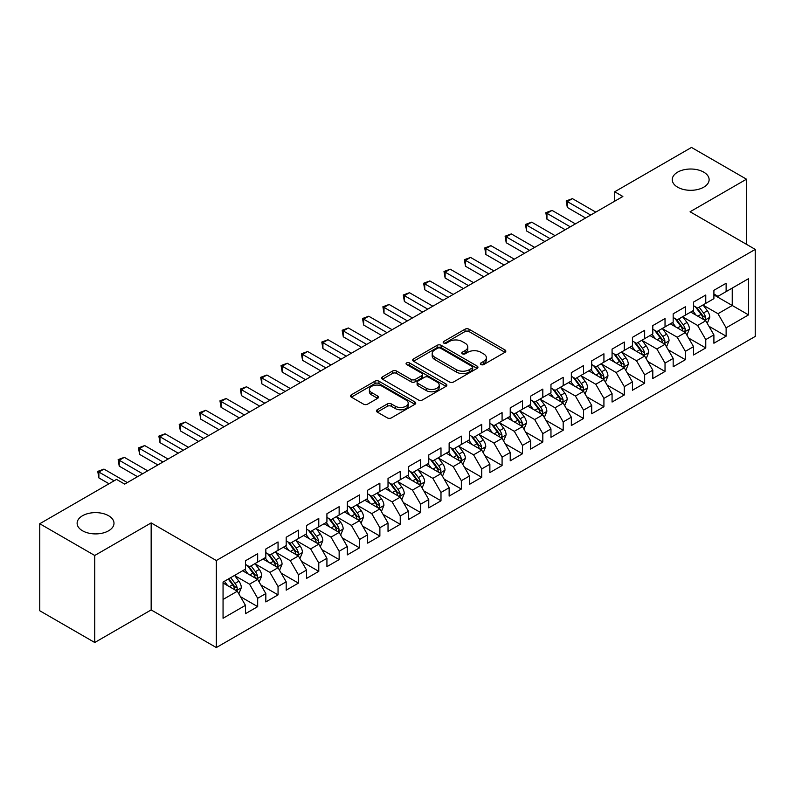<?xml version="1.0" encoding="UTF-8"?>
<svg xmlns="http://www.w3.org/2000/svg" width="795" height="795" viewBox="0 0 795 795"><rect width="100%" height="100%" fill="white"/><g stroke="black" fill="none" stroke-linecap="round" stroke-linejoin="round"><path stroke-width="1.19" d="M480.965 364.547A1.978 1.143 0 0 0 483.758 364.547L505.004 352.284A2.832 1.63 0 0 0 505.829 351.132A2.832 1.63 0 0 0 505.004 349.979L469.02 329.2A2.832 1.63 0 0 0 465.015 329.2L443.779 341.462A1.978 1.143 0 0 0 443.193 342.277A1.978 1.143 0 0 0 443.779 343.082A1.978 1.143 0 0 0 446.571 343.082L449.324 341.492A9.043 5.227 0 0 1 462.124 341.492L465.115 343.221A9.043 5.227 0 0 1 467.768 346.918A9.043 5.227 0 0 1 465.115 350.615L462.372 352.195A1.978 1.143 0 0 0 461.786 353.01A1.978 1.143 0 0 0 462.372 353.815A1.978 1.143 0 0 0 465.164 353.815L467.917 352.225A9.043 5.227 0 0 1 480.707 352.225L483.708 353.964A9.043 5.227 0 0 1 486.361 357.651A9.043 5.227 0 0 1 483.708 361.347L480.965 362.937A1.978 1.143 0 0 0 480.379 363.742A1.978 1.143 0 0 0 480.965 364.547L480.965 362.937M108.587 515.736A18.434 10.643 0 0 0 88.503 513.431A18.434 10.643 0 0 0 77.125 523.259A18.434 10.643 0 0 0 82.521 530.782A18.434 10.643 0 0 0 102.615 533.097A18.434 10.643 0 0 0 113.993 523.259A18.434 10.643 0 0 0 108.587 515.736M703.724 172.137A18.434 10.643 0 0 0 683.63 169.832A18.434 10.643 0 0 0 672.252 179.67A18.434 10.643 0 0 0 677.648 187.193A18.434 10.643 0 0 0 697.742 189.498A18.434 10.643 0 0 0 709.12 179.67A18.434 10.643 0 0 0 703.724 172.137M377.257 409.763A2.832 1.63 0 0 0 376.423 410.916A2.832 1.63 0 0 0 377.257 412.078L387.354 417.902A2.832 1.63 0 0 0 391.349 417.902L414.94 404.287A2.832 1.63 0 0 0 415.765 403.125A2.832 1.63 0 0 0 414.94 401.972L378.957 381.203A2.832 1.63 0 0 0 374.952 381.203L351.36 394.817A2.832 1.63 0 0 0 350.535 395.97A2.832 1.63 0 0 0 351.36 397.132L363.563 404.168A2.832 1.63 0 0 0 367.558 404.168L377.655 398.335A2.832 1.63 0 0 0 378.48 397.182A2.832 1.63 0 0 0 377.655 396.029L371.603 392.541A7.562 4.363 0 0 1 369.387 389.451A7.562 4.363 0 0 1 374.057 385.416A7.562 4.363 0 0 1 382.306 386.36L405.997 400.044A7.562 4.363 0 0 1 408.203 403.125A7.562 4.363 0 0 1 403.542 407.159A7.562 4.363 0 0 1 395.294 406.215L391.349 403.94A2.832 1.63 0 0 0 387.354 403.94L377.257 409.763L377.257 412.078M94.744 555.476L94.744 642.499L151.159 609.924L151.159 522.911L94.744 555.476L39.75 523.736L116.537 479.405L124.686 484.105L622.863 196.484L614.714 191.774L614.714 201.185M151.159 522.911L216.329 560.535L755.25 249.392L755.25 336.414L216.329 647.557L216.329 560.535M746.495 244.343L746.495 179.193L690.08 211.768L755.25 249.392M746.495 179.193L691.501 147.443L614.714 191.774M449.523 382.007A2.832 1.63 0 0 0 453.518 382.007L477.109 368.383A2.832 1.63 0 0 0 477.944 367.23A2.832 1.63 0 0 0 477.109 366.078L441.126 345.298A2.832 1.63 0 0 0 437.131 345.298L413.539 358.923A2.832 1.63 0 0 0 412.714 360.075A2.832 1.63 0 0 0 413.539 361.228L449.523 382.007M407.428 364.975A1.978 1.143 0 0 1 409.445 365.253L409.445 362.908L446.025 384.025A2.832 1.63 0 0 1 446.85 385.178A2.832 1.63 0 0 1 446.025 386.34L422.433 399.955A2.832 1.63 0 0 1 418.438 399.955L382.455 379.175L382.455 376.87A2.832 1.63 0 0 0 381.62 378.022A2.832 1.63 0 0 0 382.455 379.175M382.455 376.87L392.551 371.046A2.832 1.63 0 0 1 396.546 371.046L411.144 379.463A2.832 1.63 0 0 0 415.139 379.463L421.837 375.598A2.832 1.63 0 0 0 422.662 374.445A2.832 1.63 0 0 0 421.837 373.292L406.642 364.517A1.978 1.143 0 0 1 406.066 363.713A1.978 1.143 0 0 1 407.288 362.659A1.978 1.143 0 0 1 409.445 362.908M713.9 294.905L732.235 305.489L732.235 288.088L748.532 278.677L726.123 291.606L726.123 283.259L713.9 290.314L713.9 298.662L705.761 303.372L705.761 295.024L693.538 302.08L693.538 310.428L685.389 315.128L685.389 306.781L673.166 313.836L673.166 322.184L665.027 326.884L665.027 318.537L652.804 325.592L652.804 333.94L644.656 338.65L644.656 330.293L632.432 337.348L632.432 345.706L624.294 350.406L624.294 342.059L612.07 349.114L612.07 357.462L603.922 362.162L603.922 353.815L591.699 360.87L591.699 369.218L583.55 373.918L583.55 365.571L571.337 372.626L571.337 380.974L563.188 385.684L563.188 377.337L550.965 384.392L550.965 392.74L542.816 397.44L542.816 389.093L530.603 396.149L530.603 404.496L522.454 409.196L522.454 400.849L510.231 407.905L510.231 416.252L502.082 420.962L502.082 412.605L489.869 419.661L489.869 428.018L481.72 432.719L481.72 424.371L469.497 431.427L469.497 439.774L461.348 444.475L461.348 436.127L449.135 443.183L449.135 451.53L440.986 456.231L440.986 447.883L428.763 454.939L428.763 463.286L420.615 467.997L420.615 459.649L408.392 466.705L408.392 475.052L400.253 479.753L400.253 471.405L388.03 478.461L388.03 486.808L379.881 491.509L379.881 483.161L367.658 490.217L367.658 498.564L359.519 503.275L359.519 494.917L347.296 501.973L347.296 510.33L339.147 515.031L339.147 506.683L326.924 513.739L326.924 522.086L318.785 526.787L318.785 518.439L306.562 525.495L306.562 533.843L298.413 538.543L298.413 530.195L286.19 537.251L286.19 545.599L278.051 550.309L278.051 541.961L265.828 549.017L265.828 557.365L257.679 562.065L257.679 553.718L245.456 560.773L245.456 569.121L223.057 582.059L223.057 618.271L245.456 605.343L237.308 591.232L223.057 582.993M748.532 278.677L748.532 314.89L726.123 327.828L717.974 313.717L703.207 305.191M708.911 326.238L726.123 336.176L726.123 327.828M726.123 336.176L713.9 343.231L713.9 334.884L705.761 339.584L697.613 325.473L682.845 316.947M688.549 338.004L705.761 347.932L705.761 339.584M705.761 347.932L693.538 354.987L693.538 346.64L685.389 351.35L677.241 337.239L662.473 328.713M668.178 349.76L685.389 359.698L685.389 351.35M685.389 359.698L673.166 366.753L673.166 358.406L665.027 363.106L656.879 348.995L642.112 340.469M647.816 361.516L665.027 371.454L665.027 363.106M665.027 371.454L652.804 378.509L652.804 370.162L644.656 374.862L636.507 360.751L621.74 352.225M627.444 373.272L644.656 383.21L644.656 374.862M644.656 383.21L632.432 390.266L632.432 381.918L624.294 386.618L616.145 372.517L601.378 363.991M607.082 385.038L624.294 394.976L624.294 386.618M624.294 394.976L612.07 402.031L612.07 393.674L603.922 398.384L595.773 384.273L581.006 375.747M586.71 396.794L603.922 406.732L603.922 398.384M603.922 406.732L591.699 413.788L591.699 405.44L583.55 410.141L575.411 396.029L560.644 387.503M566.348 408.55L583.55 418.488L583.55 410.141M583.55 418.488L571.337 425.544L571.337 417.196L563.188 421.897L555.039 407.785L540.272 399.259M545.976 420.316L563.188 430.244L563.188 421.897M563.188 430.244L550.965 437.3L550.965 428.952L542.816 433.663L534.677 419.551L519.91 411.025M525.614 432.073L542.816 442.01L542.816 433.663M542.816 442.01L530.603 449.066L530.603 440.718L522.454 445.419L514.305 431.307L499.538 422.781M505.242 443.829L522.454 453.766L522.454 445.419M522.454 453.766L510.231 460.822L510.231 452.474L502.082 457.175L493.943 443.063L479.176 434.537M484.88 455.585L502.082 465.522L502.082 457.175M502.082 465.522L489.869 472.578L489.869 464.23L481.72 468.931L473.572 454.829L458.804 446.303M464.509 467.351L481.72 477.288L481.72 468.931M481.72 477.288L469.497 484.344L469.497 475.986L461.348 480.697L453.2 466.585L438.442 458.059M444.137 479.107L461.348 489.044L461.348 480.697M461.348 489.044L449.135 496.1L449.135 487.752L440.986 492.453L432.838 478.342L418.071 469.815M423.775 490.863L440.986 500.8L440.986 492.453M440.986 500.8L428.763 507.856L428.763 499.508L420.615 504.209L412.466 490.098L397.699 481.571M403.403 502.629L420.615 512.556L420.615 504.209M420.615 512.556L408.392 519.612L408.392 511.265L400.253 515.975L392.104 501.864L377.337 493.337M383.041 514.385L400.253 524.322L400.253 515.975M400.253 524.322L388.03 531.378L388.03 523.031L379.881 527.731L371.732 513.62L356.965 505.093M362.669 526.141L379.881 536.078L379.881 527.731M379.881 536.078L367.658 543.134L367.658 534.787L359.519 539.487L351.37 525.376L336.603 516.849M342.307 537.897L359.519 547.834L359.519 539.487M359.519 547.834L347.296 554.89L347.296 546.543L339.147 551.243L330.998 537.142L316.231 528.615M321.935 549.663L339.147 559.601L339.147 551.243M339.147 559.601L326.924 566.656L326.924 558.299L318.785 563.009L310.636 548.898L295.869 540.371M301.573 561.419L318.785 571.357L318.785 563.009M318.785 571.357L306.562 578.412L306.562 570.065L298.413 574.765L290.264 560.654L275.497 552.128M281.201 573.175L298.413 583.113L298.413 574.765M298.413 583.113L286.19 590.168L286.19 581.821L278.051 586.521L269.903 572.41L255.135 563.884M260.84 584.941L278.051 594.869L278.051 586.521M278.051 594.869L265.828 601.924L265.828 593.577L257.679 598.287L249.531 584.176L234.764 575.65M240.468 596.697L257.679 606.635L257.679 598.287M257.679 606.635L245.456 613.69L245.456 605.343M245.456 564.42L249.531 566.765L257.679 562.065M223.057 599.46L237.308 591.232M265.828 552.654L269.903 555.009L278.051 550.309M249.531 584.176L257.679 579.466L242.604 570.77M265.828 593.577L257.679 579.466M286.19 540.898L290.264 543.253L298.413 538.543M269.903 572.41L278.051 567.709L262.976 559.004M286.19 581.821L278.051 567.709M306.562 529.142L310.636 531.497L318.785 526.787M290.264 560.654L298.413 555.953L283.338 547.248M306.562 570.065L298.413 555.953M326.924 517.386L330.998 519.731L339.147 515.031M310.636 548.898L318.785 544.187L303.71 535.492M326.924 558.299L318.785 544.187M347.296 505.62L351.37 507.975L359.519 503.275M330.998 537.142L339.147 532.431L324.072 523.736M347.296 546.543L339.147 532.431M367.658 493.864L371.732 496.219L379.881 491.509M351.37 525.376L359.519 520.675L344.444 511.97M367.658 534.787L359.519 520.675M388.03 482.108L392.104 484.453L400.253 479.753M371.732 513.62L379.881 508.919L364.806 500.214M388.03 523.031L379.881 508.919M408.392 470.342L412.466 472.697L420.615 467.997M392.104 501.864L400.253 497.153L385.178 488.458M408.392 511.265L400.253 497.153M428.763 458.586L432.838 460.941L440.986 456.231M412.466 490.098L420.615 485.397L405.549 476.692M428.763 499.508L420.615 485.397M449.135 446.83L453.2 449.185L461.348 444.475M432.838 478.342L440.986 473.641L425.911 464.936M449.135 487.752L440.986 473.641M469.497 435.074L473.572 437.419L481.72 432.719M453.2 466.585L461.348 461.885L446.283 453.18M469.497 475.986L461.348 461.885M489.869 423.308L493.943 425.663L502.082 420.962M473.572 454.829L481.72 450.119L466.645 441.424M489.869 464.23L481.72 450.119M510.231 411.552L514.305 413.907L522.454 409.196M493.943 443.063L502.082 438.363L487.017 429.658M510.231 452.474L502.082 438.363M530.603 399.796L534.677 402.141L542.816 397.44M514.305 431.307L522.454 426.607L507.379 417.902M530.603 440.718L522.454 426.607M550.965 388.03L555.039 390.385L563.188 385.684M534.677 419.551L542.816 414.841L527.751 406.146M550.965 428.952L542.816 414.841M571.337 376.274L575.411 378.629L583.55 373.918M555.039 407.785L563.188 403.085L548.113 394.38M571.337 417.196L563.188 403.085M591.699 364.517L595.773 366.873L603.922 362.162M575.411 396.029L583.55 391.329L568.485 382.624M591.699 405.44L583.55 391.329M612.07 352.761L616.145 355.107L624.294 350.406M595.773 384.273L603.922 379.573L588.847 370.868M612.07 393.674L603.922 379.573M632.432 340.995L636.507 343.351L644.656 338.65M616.145 372.517L624.294 367.807L609.218 359.111M632.432 381.918L624.294 367.807M652.804 329.239L656.879 331.595L665.027 326.884M636.507 360.751L644.656 356.051L629.58 347.345M652.804 370.162L644.656 356.051M673.166 317.483L677.241 319.828L685.389 315.128M656.879 348.995L665.027 344.295L649.952 335.589M673.166 358.406L665.027 344.295M693.538 305.717L697.613 308.072L705.761 303.372M677.241 337.239L685.389 332.529L670.314 323.833M693.538 346.64L685.389 332.529M713.9 293.961L717.974 296.316L726.123 291.606M697.613 325.473L705.761 320.773L690.686 312.067M713.9 334.884L705.761 320.773M39.75 523.736L39.75 610.749L94.744 642.499M151.159 609.924L216.329 647.557M717.974 313.717L732.235 305.489L748.532 314.89M481.75 364.826L483.708 363.703A9.043 5.227 0 0 0 486.361 360.006L486.361 357.651M467.768 346.918L467.768 349.273A9.043 5.227 0 0 1 465.115 352.96L463.157 354.093M504.964 352.304L469.02 331.555A2.832 1.63 0 0 0 465.015 331.555L444.564 343.361M477.079 368.413L441.126 347.654A2.832 1.63 0 0 0 437.131 347.654L413.579 361.258M472.111 368.045A1.978 1.143 0 0 0 472.697 367.23A1.978 1.143 0 0 0 472.111 366.425L440.529 348.19A1.978 1.143 0 0 0 437.727 348.19L434.825 349.86A9.043 5.227 0 0 0 432.182 353.556A9.043 5.227 0 0 0 434.825 357.253L456.419 369.715A9.043 5.227 0 0 0 469.219 369.715L472.111 368.045L472.111 370.391A1.978 1.143 0 0 0 472.697 369.586L472.697 367.23M432.182 353.556L432.182 355.912A9.043 5.227 0 0 0 434.825 359.598L434.825 357.253M472.111 370.391L469.219 372.07A9.043 5.227 0 0 1 456.419 372.07L434.825 359.598M382.484 379.205L392.551 373.392L392.551 371.046M422.662 374.445L422.662 376.8A2.832 1.63 0 0 1 421.837 377.953L415.139 381.819A2.832 1.63 0 0 1 411.144 381.819L396.546 373.392A2.832 1.63 0 0 0 392.551 373.392M409.445 365.253L445.985 386.36M426.279 388.208A7.562 4.363 0 0 0 434.527 389.162A7.562 4.363 0 0 0 439.198 385.128A7.562 4.363 0 0 0 436.982 382.037L428.634 377.218A2.832 1.63 0 0 0 424.629 377.218L417.941 381.083A2.832 1.63 0 0 0 417.107 382.236A2.832 1.63 0 0 0 417.941 383.389L426.279 388.208L426.279 390.564A7.562 4.363 0 0 0 434.527 391.508A7.562 4.363 0 0 0 439.198 387.473L439.198 385.128M417.107 382.236L417.107 384.591A2.832 1.63 0 0 0 417.941 385.744L417.941 383.389M426.279 390.564L417.941 385.744M408.203 403.125L408.203 405.48A7.562 4.363 0 0 1 403.542 409.514A7.562 4.363 0 0 1 395.294 408.57L391.349 406.285A2.832 1.63 0 0 0 387.354 406.285L377.287 412.098M369.387 389.451L369.387 391.806A7.562 4.363 0 0 0 371.603 394.886L371.603 392.541M377.615 398.365L371.603 394.886M414.901 404.307L378.957 383.548A2.832 1.63 0 0 0 374.952 383.548L351.4 397.152M707.262 323.386L709.786 317.225A7.632 4.402 -120 0 0 707.351 310.726L703.028 304.942M696.132 315.217L692.843 310.825M691.302 312.425L690.934 311.928M704.32 319.948L705.503 318.875L705.672 317.543A7.632 4.402 -120 0 0 703.486 312.952L699.153 307.178M696.688 307.536L702.035 314.671A3.886 2.246 60 0 1 702.74 315.853L705.672 317.543M695.347 306.761L701.041 314.363A7.632 4.402 60 0 1 703.227 318.954L703.376 319.401M590.685 215.057L567.322 201.572L572.41 198.631L595.773 212.116M585.587 217.999L567.322 207.455L567.322 201.572L566.199 200.926L572.41 198.631M567.322 207.455L566.199 200.926M686.9 335.142L689.424 328.981A7.632 4.402 -120 0 0 686.989 322.482L682.657 316.708M675.77 326.974L672.481 322.581M670.94 324.191L670.563 323.684M683.948 331.704L685.131 330.641L685.3 329.309A7.632 4.402 -120 0 0 683.114 324.718L678.791 318.944M676.316 319.302L681.663 326.437A3.886 2.246 60 0 1 682.368 327.61L685.3 329.309M674.975 318.527L680.669 326.129A7.632 4.402 60 0 1 682.855 330.72L683.014 331.157M666.528 346.898L669.052 340.737A7.632 4.402 -120 0 0 666.617 334.238L662.295 328.464M655.398 338.73L652.109 334.347M650.568 335.947L650.201 335.45M663.587 343.46L664.769 342.397L664.938 341.065A7.632 4.402 -120 0 0 662.752 336.474L658.419 330.7M655.955 331.058L661.301 338.193A3.886 2.246 60 0 1 662.006 339.376L664.938 341.065M654.613 330.283L660.307 337.885A7.632 4.402 60 0 1 662.493 342.476L662.642 342.913M570.313 226.823L546.95 213.328L552.048 210.397L575.411 223.882M565.225 229.755L546.95 219.211L546.95 213.328L545.837 212.682L552.048 210.397M546.95 219.211L545.837 212.682M549.951 238.58L526.588 225.094L531.676 222.153L555.039 235.638M544.853 241.521L526.588 230.967L526.588 225.094L525.465 224.448L531.676 222.153M526.588 230.967L525.465 224.448M646.166 358.664L648.69 352.503A7.632 4.402 -120 0 0 646.256 345.994L641.923 340.22M635.026 350.496L631.737 346.103M630.206 347.703L629.829 347.206M643.215 355.216L644.397 354.153L644.566 352.821A7.632 4.402 -120 0 0 642.38 348.23L638.057 342.456M635.583 342.814L640.929 349.949A3.886 2.246 60 0 1 641.635 351.132L644.566 352.821M634.241 342.039L639.935 349.641A7.632 4.402 60 0 1 642.121 354.232L642.281 354.679M625.794 370.42L628.318 364.259A7.632 4.402 -120 0 0 625.884 357.76L621.561 351.986M614.664 362.252L611.375 357.859M609.835 359.469L609.467 358.962M622.853 366.982L624.035 365.919L624.204 364.587A7.632 4.402 -120 0 0 622.018 359.996L617.685 354.212M615.221 354.58L620.567 361.705A3.886 2.246 60 0 1 621.273 362.888L624.204 364.587M613.879 353.805L619.573 361.407A7.632 4.402 60 0 1 621.76 365.998L621.909 366.435M529.579 250.336L506.216 236.85L511.314 233.909L534.677 247.394M524.491 253.277L506.216 242.733L506.216 236.85L505.103 236.204L511.314 233.909M506.216 242.733L505.103 236.204M509.217 262.092L485.854 248.606L490.942 245.665L514.305 259.16M504.119 265.033L485.854 254.489L485.854 248.606L484.731 247.961L490.942 245.665M485.854 254.489L484.731 247.961M605.432 382.176L607.956 376.015A7.632 4.402 -120 0 0 605.522 369.516L601.189 363.742M594.292 374.008L591.003 369.615M589.473 371.225L589.095 370.728M602.481 378.738L603.663 377.675L603.832 376.343A7.632 4.402 -120 0 0 601.646 371.752L597.323 365.978M594.849 366.336L600.195 373.471A3.886 2.246 60 0 1 600.901 374.654L603.832 376.343M593.507 365.561L599.201 373.163A7.632 4.402 60 0 1 601.388 377.754L601.547 378.191M488.846 273.858L465.482 260.363L470.58 257.431L493.943 270.916M483.758 276.799L465.482 266.246L465.482 260.363L464.369 259.717L470.58 257.431M465.482 266.246L464.369 259.717M585.06 393.932L587.584 387.771A7.632 4.402 -120 0 0 585.15 381.272L580.827 375.498M573.93 385.774L570.641 381.381M569.101 382.981L568.723 382.484M582.119 390.494L583.301 389.431L583.47 388.099A7.632 4.402 -120 0 0 581.284 383.508L576.951 377.734M574.487 378.092L579.833 385.227A3.886 2.246 60 0 1 580.539 386.41L583.47 388.099M573.145 377.317L578.84 384.919A7.632 4.402 60 0 1 581.026 389.51L581.175 389.957M468.484 285.614L445.121 272.128L450.209 269.187L473.572 282.672M463.386 288.555L445.121 278.002L445.121 272.128L443.998 271.483L450.209 269.187M445.121 278.002L443.998 271.483M564.698 405.698L567.223 399.537A7.632 4.402 -120 0 0 564.788 393.038L560.455 387.254M553.558 397.53L550.269 393.137M548.739 394.737L548.361 394.241M561.747 402.26L562.93 401.187L563.098 399.855A7.632 4.402 -120 0 0 560.912 395.264L556.589 389.49M554.115 389.848L559.461 396.983A3.886 2.246 60 0 1 560.167 398.166L563.098 399.855M552.773 389.073L558.468 396.675A7.632 4.402 60 0 1 560.654 401.266L560.813 401.714M448.112 297.37L424.749 283.885L429.847 280.943L453.2 294.428M443.024 300.311L424.749 289.768L424.749 283.885L423.636 283.239L429.847 280.943M424.749 289.768L423.636 283.239M544.327 417.454L546.851 411.293A7.632 4.402 -120 0 0 544.416 404.794L540.093 399.02M533.197 409.286L529.907 404.894M528.367 406.503L527.989 405.997M541.385 414.016L542.568 412.953L542.727 411.621A7.632 4.402 -120 0 0 540.55 407.03L536.218 401.256M533.753 401.614L539.09 408.749A3.886 2.246 60 0 1 539.805 409.922L542.727 411.621M532.412 400.839L538.106 408.441A7.632 4.402 60 0 1 540.292 413.032L540.441 413.47M427.75 309.136L404.387 295.641L409.475 292.709L432.838 306.194M422.652 312.067L404.387 301.524L404.387 295.641L403.264 294.995L409.475 292.709M404.387 301.524L403.264 294.995M523.965 429.211L526.489 423.049A7.632 4.402 -120 0 0 524.044 416.55L519.721 410.776M512.825 421.042L509.535 416.659M508.005 418.259L507.627 417.763M521.013 425.772L522.196 424.709L522.365 423.377A7.632 4.402 -120 0 0 520.178 418.786L515.856 413.012M513.381 413.37L518.728 420.505A3.886 2.246 60 0 1 519.433 421.688L522.365 423.377M512.04 412.595L517.734 420.197A7.632 4.402 60 0 1 519.92 424.788L520.079 425.226M407.378 320.892L384.015 307.407L389.113 304.465L412.466 317.95M402.29 323.833L384.015 313.28L384.015 307.407L382.892 306.761L389.113 304.465M384.015 313.28L382.892 306.761M503.593 440.977L506.117 434.815A7.632 4.402 -120 0 0 503.682 428.306L499.359 422.533M492.463 432.808L489.173 428.416M487.633 430.016L487.255 429.519M500.651 437.528L501.834 436.465L501.993 435.133A7.632 4.402 -120 0 0 499.817 430.542L495.484 424.769M493.019 425.126L498.356 432.261A3.886 2.246 60 0 1 499.061 433.444L501.993 435.133M491.678 424.351L497.372 431.953A7.632 4.402 60 0 1 499.548 436.544L499.707 436.992M387.006 332.648L363.653 319.163L368.741 316.221L392.104 329.706M381.918 335.589L363.653 325.046L363.653 319.163L362.53 318.517L368.741 316.221M363.653 325.046L362.53 318.517M483.221 452.733L485.755 446.571A7.632 4.402 -120 0 0 483.31 440.072L478.988 434.299M472.091 444.564L468.802 440.172M467.261 441.781L466.894 441.275M480.279 449.294L481.462 448.231L481.631 446.899A7.632 4.402 -120 0 0 479.445 442.308L475.122 436.525M472.647 436.892L477.994 444.017A3.886 2.246 60 0 1 478.699 445.2L481.631 446.899M471.306 436.117L477 443.719A7.632 4.402 60 0 1 479.186 448.31L479.335 448.748M366.644 344.404L343.281 330.919L348.379 327.977L371.732 341.472M361.556 347.345L343.281 336.802L343.281 330.919L342.158 330.273L348.379 327.977M343.281 336.802L342.158 330.273M462.859 464.489L465.383 458.327A7.632 4.402 -120 0 0 462.948 451.828L458.616 446.055M451.729 456.32L448.44 451.928M446.899 453.538L446.522 453.041M459.917 461.05L461.1 459.987L461.259 458.655A7.632 4.402 -120 0 0 459.073 454.064L454.75 448.291M452.285 448.648L457.622 455.783A3.886 2.246 60 0 1 458.327 456.966L461.259 458.655M450.934 447.873L456.638 455.475A7.632 4.402 60 0 1 458.814 460.066L458.973 460.504M346.272 356.17L322.919 342.675L328.007 339.743L351.37 353.228M341.184 359.111L322.919 348.558L322.919 342.675L321.796 342.029L328.007 339.743M322.919 348.558L321.796 342.029M442.487 476.245L445.011 470.084A7.632 4.402 -120 0 0 442.577 463.584L438.254 457.811M431.357 468.086L428.068 463.694M426.527 465.294L426.16 464.797M439.546 472.806L440.728 471.743L440.897 470.411A7.632 4.402 -120 0 0 438.711 465.82L434.388 460.047M431.914 460.404L437.26 467.54A3.886 2.246 60 0 1 437.966 468.722L440.897 470.411M430.572 459.629L436.266 467.231A7.632 4.402 60 0 1 438.452 471.823L438.602 472.27M325.91 367.926L302.547 354.441L307.635 351.499L330.998 364.984M320.812 370.868L302.547 360.314L302.547 354.441L301.424 353.795L307.635 351.499M302.547 360.314L301.424 353.795M422.125 488.011L424.649 481.85A7.632 4.402 -120 0 0 422.215 475.35L417.882 469.567M410.995 479.842L407.706 475.45M406.166 477.05L405.788 476.553M419.174 484.572L420.356 483.499L420.525 482.168A7.632 4.402 -120 0 0 418.339 477.576L414.016 471.803M411.552 472.16L416.888 479.296A3.886 2.246 60 0 1 417.594 480.478L420.525 482.168M410.2 471.385L415.894 478.988A7.632 4.402 60 0 1 418.081 483.579L418.24 484.026M305.538 379.682L282.185 366.197L287.273 363.255L310.636 376.741M300.45 382.624L282.185 372.08L282.185 366.197L281.062 365.551L287.273 363.255M282.185 372.08L281.062 365.551M401.753 499.767L404.277 493.606A7.632 4.402 -120 0 0 401.843 487.106L397.52 481.333M390.623 491.598L387.334 487.206M385.794 488.816L385.426 488.309M398.812 496.328L399.994 495.265L400.163 493.934A7.632 4.402 -120 0 0 397.977 489.342L393.644 483.569M391.18 483.926L396.526 491.062A3.886 2.246 60 0 1 397.232 492.234L400.163 493.934M389.838 483.151L395.532 490.753A7.632 4.402 60 0 1 397.719 495.345L397.868 495.782M285.176 391.448L261.813 377.953L266.901 375.021L290.264 388.507M280.078 394.38L261.813 383.836L261.813 377.953L260.69 377.307L266.901 375.021M261.813 383.836L260.69 377.307M381.391 511.523L383.915 505.362A7.632 4.402 -120 0 0 381.481 498.863L377.148 493.089M370.261 503.354L366.972 498.972M365.432 500.572L365.054 500.075M378.44 508.084L379.622 507.021L379.791 505.69A7.632 4.402 -120 0 0 377.605 501.098L373.282 495.325M370.808 495.683L376.154 502.818A3.886 2.246 60 0 1 376.86 504L379.791 505.69M369.466 494.907L375.161 502.51A7.632 4.402 60 0 1 377.347 507.101L377.506 507.538M264.805 403.204L241.442 389.719L246.539 386.777L269.903 400.263M259.717 406.146L241.442 395.592L241.442 389.719L240.329 389.073L246.539 386.777M241.442 395.592L240.329 389.073M361.019 523.289L363.544 517.128A7.632 4.402 -120 0 0 361.109 510.619L356.786 504.845M349.889 515.12L346.6 510.728M345.06 512.328L344.692 511.831M358.078 519.841L359.26 518.777L359.429 517.446A7.632 4.402 -120 0 0 357.243 512.855L352.91 507.081M350.446 507.439L355.792 514.574A3.886 2.246 60 0 1 356.498 515.756L359.429 517.446M349.104 506.663L354.799 514.266A7.632 4.402 60 0 1 356.985 518.857L357.134 519.304M244.443 414.96L221.08 401.475L226.168 398.534L249.531 412.019M239.345 417.902L221.08 407.358L221.08 401.475L219.957 400.829L226.168 398.534M221.08 407.358L219.957 400.829M340.658 535.045L343.182 528.884A7.632 4.402 -120 0 0 340.747 522.385L336.414 516.611M329.528 526.876L326.238 522.484M324.698 524.094L324.32 523.587M337.706 531.607L338.889 530.543L339.058 529.212A7.632 4.402 -120 0 0 336.871 524.62L332.548 518.837M330.074 519.205L335.42 526.33A3.886 2.246 60 0 1 336.126 527.512L339.058 529.212M328.733 518.429L334.427 526.032A7.632 4.402 60 0 1 336.613 530.623L336.772 531.06M224.071 426.716L200.708 413.231L205.806 410.29L229.169 423.785M218.983 429.658L200.708 419.114L200.708 413.231L199.595 412.585L205.806 410.29M200.708 419.114L199.595 412.585M320.286 546.801L322.81 540.64A7.632 4.402 -120 0 0 320.375 534.141L316.052 528.367M309.156 538.632L305.866 534.24M304.326 535.85L303.958 535.353M317.344 543.363L318.527 542.299L318.696 540.968A7.632 4.402 -120 0 0 316.509 536.377L312.177 530.603M309.712 530.961L315.059 538.096A3.886 2.246 60 0 1 315.764 539.278L318.696 540.968M308.371 530.186L314.065 537.788A7.632 4.402 60 0 1 316.251 542.379L316.4 542.816M203.709 438.482L180.346 424.987L185.434 422.056L208.797 435.541M198.611 441.424L180.346 430.87L180.346 424.987L179.223 424.341L185.434 422.056M180.346 430.87L179.223 424.341M299.924 558.557L302.448 552.396A7.632 4.402 -120 0 0 300.013 545.897L295.68 540.123M288.784 550.398L285.494 546.006M283.964 547.606L283.586 547.109M296.972 555.119L298.155 554.055L298.324 552.724A7.632 4.402 -120 0 0 296.137 548.133L291.815 542.359M289.34 542.717L294.687 549.852A3.886 2.246 60 0 1 295.392 551.034L298.324 552.724M287.999 541.942L293.693 549.544A7.632 4.402 60 0 1 295.879 554.135L296.038 554.582M183.337 450.238L159.974 436.753L165.072 433.812L188.435 447.297M178.249 453.18L159.974 442.626L159.974 436.753L158.861 436.107L165.072 433.812M159.974 442.626L158.861 436.107M279.552 570.323L282.076 564.162A7.632 4.402 -120 0 0 279.641 557.663L275.318 551.879M268.422 562.154L265.132 557.762M263.592 559.362L263.224 558.865M276.61 566.885L277.793 565.811L277.962 564.48A7.632 4.402 -120 0 0 275.776 559.889L271.443 554.115M268.978 554.473L274.325 561.608A3.886 2.246 60 0 1 275.03 562.79L277.962 564.48M267.637 553.698L273.331 561.3A7.632 4.402 60 0 1 275.517 565.891L275.666 566.338M162.975 461.994L139.612 448.509L144.7 445.568L168.063 459.053M157.877 464.936L139.612 454.392L139.612 448.509L138.489 447.863L144.7 445.568M139.612 454.392L138.489 447.863M259.19 582.079L261.714 575.918A7.632 4.402 -120 0 0 259.279 569.419L254.947 563.645M248.05 573.91L244.761 569.518M243.23 571.128L242.853 570.621M256.238 578.641L257.421 577.577L257.59 576.246A7.632 4.402 -120 0 0 255.404 571.655L251.081 565.881M248.606 566.239L253.953 573.374A3.886 2.246 60 0 1 254.658 574.547L257.59 576.246M247.265 565.464L252.959 573.066A7.632 4.402 60 0 1 255.145 577.657L255.304 578.094M142.603 473.76L119.24 460.265L124.338 457.334L147.691 470.819M137.515 476.692L119.24 466.148L119.24 460.265L118.127 459.619L124.338 457.334M119.24 466.148L118.127 459.619M238.818 593.835L241.342 587.674A7.632 4.402 -120 0 0 238.907 581.175L234.585 575.401M227.688 585.667L224.399 581.284M235.877 590.397L237.059 589.333L237.228 588.002A7.632 4.402 -120 0 0 235.042 583.411L230.709 577.637M228.801 578.74L233.581 585.13A3.886 2.246 60 0 1 234.296 586.312L237.228 588.002M228.264 579.048L232.597 584.822A7.632 4.402 60 0 1 234.783 589.413L234.932 589.85M114.092 480.816L98.878 472.031L103.966 469.09L127.329 482.575M108.995 483.748L98.878 477.904L98.878 472.031L97.755 471.385L103.966 469.09M98.878 477.904L97.755 471.385M483.708 363.703L483.708 361.347M462.372 353.815L462.372 352.195M465.115 352.96L465.115 350.615M443.779 343.082L443.779 341.462M465.015 331.555L465.015 329.2M469.02 331.555L469.02 329.2M505.004 352.284L505.004 349.979M413.539 361.228L413.539 358.923M437.131 347.654L437.131 345.298M441.126 347.654L441.126 345.298M477.109 368.383L477.109 366.078M456.419 372.07L456.419 369.715M469.219 372.07L469.219 369.715M396.546 373.392L396.546 371.046M411.144 381.819L411.144 379.463M415.139 381.819L415.139 379.463M421.837 377.953L421.837 375.598M446.025 386.34L446.025 384.025M387.354 406.285L387.354 403.94M391.349 406.285L391.349 403.94M395.294 408.57L395.294 406.215M377.655 398.335L377.655 396.029M351.36 397.132L351.36 394.817M374.952 383.548L374.952 381.203M378.957 383.548L378.957 381.203M414.94 404.287L414.94 401.972M704.797 320.216L709.736 317.374M703.486 312.952L707.351 310.726M697.851 316.211L701.041 314.363M684.435 331.982L689.374 329.13M683.114 324.718L686.989 322.482M677.479 327.967L680.669 326.129M664.063 343.738L669.002 340.886M662.752 336.474L666.617 334.238M657.117 339.723L660.307 337.885M643.702 355.494L648.641 352.642M642.38 348.23L646.256 345.994M636.745 351.489L639.935 349.641M623.33 367.26L628.269 364.408M622.018 359.996L625.884 357.76M616.383 363.245L619.573 361.407M602.968 379.016L607.907 376.164M601.646 371.752L605.522 369.516M596.011 375.002L599.201 373.163M582.596 390.772L587.535 387.92M581.284 383.508L585.15 381.272M575.65 386.758L578.84 384.919M562.234 402.528L567.173 399.686M560.912 395.264L564.788 393.038M555.278 398.524L558.468 396.675M541.862 414.294L546.801 411.442M540.55 407.03L544.416 404.794M534.916 410.28L538.106 408.441M521.5 426.05L526.439 423.198M520.178 418.786L524.044 416.55M514.544 422.036L517.734 420.197M501.128 437.807L506.067 434.954M499.817 430.542L503.682 428.306M494.182 433.802L497.372 431.953M480.756 449.572L485.695 446.72M479.445 442.308L483.31 440.072M473.81 445.558L477 443.719M460.394 461.329L465.333 458.477M459.073 454.064L462.948 451.828M453.448 457.314L456.638 455.475M440.023 473.085L444.962 470.233M438.711 465.82L442.577 463.584M433.076 469.07L436.266 467.231M419.661 484.841L424.6 481.999M418.339 477.576L422.215 475.35M412.714 480.836L415.894 478.988M399.289 496.607L404.228 493.755M397.977 489.342L401.843 487.106M392.342 492.592L395.532 490.753M378.927 508.363L383.866 505.511M377.605 501.098L381.481 498.863M371.981 504.348L375.161 502.51M358.555 520.119L363.494 517.267M357.243 512.855L361.109 510.619M351.609 516.114L354.799 514.266M338.193 531.885L343.132 529.033M336.871 524.62L340.747 522.385M331.237 527.87L334.427 526.032M317.821 543.641L322.76 540.789M316.509 536.377L320.375 534.141M310.875 539.626L314.065 537.788M297.459 555.397L302.398 552.545M296.137 548.133L300.013 545.897M290.503 551.382L293.693 549.544M277.087 567.153L282.026 564.311M275.776 559.889L279.641 557.663M270.141 563.148L273.331 561.3M256.725 578.919L261.664 576.067M255.404 571.655L259.279 569.419M249.769 574.904L252.959 573.066M236.353 590.675L241.292 587.823M235.042 583.411L238.907 581.175M229.407 586.66L232.597 584.822"/></g></svg>

